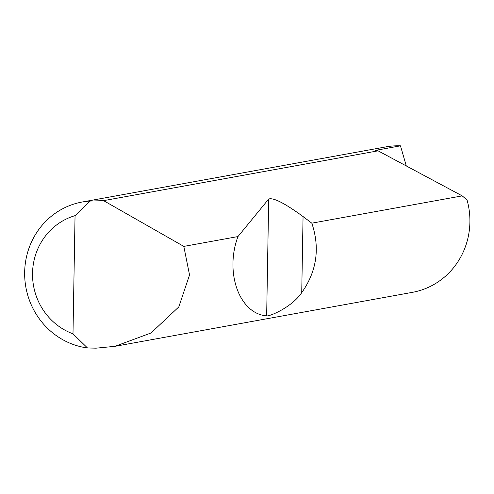 <?xml version="1.0" encoding="UTF-8"?>
<svg xmlns="http://www.w3.org/2000/svg" width="494" height="494" viewBox="0 0 494 494"><rect width="100%" height="100%" fill="white"/><g stroke="black" fill="none" stroke-linecap="round" stroke-linejoin="round"><path stroke-width="0.74" d="M311.819 223.171C320.161 248.112 316.796 271.28 301.729 292.658C291.441 307.774 268.866 316.691 266.655 315.882C239.399 313.746 224.535 272.663 237.96 236.57L268.693 199.045C273.194 197.328 284.655 203.164 303.063 216.545L311.819 223.171L462.205 195.877L467.058 199.996A73.921 70.617 79.7 0 1 412.391 292.349L114.978 346.325L96.095 348.165L87.494 347.967A73.921 70.617 79.7 0 1 24.7 276.368A73.921 70.617 79.7 0 1 82.177 202.015A73.921 70.617 79.7 0 1 90.056 201.058L103.586 200.638L378.064 150.831L375.113 150.442L400.48 145.835A73.921 70.617 79.7 0 0 385.987 146.879L82.177 202.015M103.586 200.638L183.817 246.401L189.535 274.967L178.803 306.916L150.997 332.999L114.978 346.325M183.817 246.401L237.96 236.57M462.205 195.877L378.064 150.831M406.296 165.941L400.48 145.835M90.056 201.058L75.051 215.65L72.989 333.821L87.494 347.967M75.051 215.65A62.096 59.317 -100.3 0 0 32.536 273.25A62.096 59.317 -100.3 0 0 72.989 333.821M303.063 216.545L301.729 292.658M268.693 199.045L266.655 315.882"/></g></svg>
